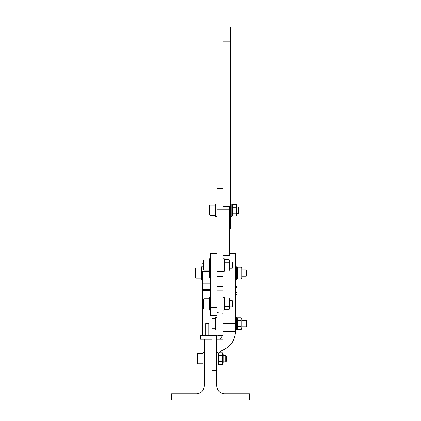 <?xml version="1.0" encoding="UTF-8"?>
<svg xmlns="http://www.w3.org/2000/svg" width="421" height="421" viewBox="0 0 421 421"><rect width="100%" height="100%" fill="white"/><g stroke="black" fill="none" stroke-linecap="round" stroke-linejoin="round"><path stroke-width="0.63" d="M235.476 286.785L237.034 286.785L237.034 294.711L235.476 294.711M235.476 286.764L237.034 286.796M235.476 294.574L237.034 294.574M235.476 292.516L237.034 292.516M235.476 290.116L237.034 290.116M235.476 287.722L237.034 287.722M235.476 286.648L237.034 286.764M223.109 273.029L235.476 273.029L235.476 253.553L229.34 253.553M235.476 273.029L235.476 331.495C234.955 340.689 230.44 347.041 221.92 350.54L217.931 353.672M204.317 339.242L200.322 339.242L200.322 335.342L212.01 335.342L216.683 335.753L216.683 370.396L212.01 370.396L212.01 339.242L204.317 339.242L204.317 385.978C203.822 390.677 201.227 393.272 196.528 393.767C201.227 393.272 203.822 390.677 204.317 385.978M212.01 315.513L212.01 370.396L216.683 370.396L216.683 385.978C217.178 390.677 219.773 393.272 224.472 393.767L249.448 393.767L249.448 399.95L171.552 399.95L171.552 393.767L196.528 393.767M223.109 335.726L223.109 313.192L216.926 312.64L216.926 335.195L223.109 335.726L223.109 339.242L216.683 339.242M221.92 350.54C230.44 347.041 234.955 340.689 235.476 331.495M219.909 339.242L222.614 335.684M223.109 313.192L223.109 255.558L229.34 255.558L229.34 209.274L216.878 209.274L216.878 188.682L223.109 188.682M223.109 323.66L235.476 323.66M216.683 385.978C217.178 390.677 219.773 393.272 224.472 393.767M223.109 290.216L216.926 290.216L216.926 312.64M216.926 335.195L218.678 335.342M210.742 289.48L202.664 289.48L202.664 290.748L210.742 290.748M202.664 289.48L202.664 271.471C202.664 261.425 202.664 261.425 202.664 271.471L209.4 271.471M205.78 335.342L205.78 323.66L208.895 323.66L208.895 335.342M202.664 335.342L202.664 290.748M216.926 315.513L210.742 315.513L210.742 307.393L216.926 307.393L216.926 271.313M210.742 307.393L210.742 253.526L216.926 253.526M223.109 27.46L223.109 41.847L230.529 41.847L230.529 27.46M229.34 228.65L230.529 228.65L230.529 41.847M229.34 209.274L229.34 206.39L223.109 206.39L223.109 41.847M223.109 206.39L223.109 191.566M223.109 255.558L223.109 255.857M216.878 286.669L223.109 286.669L223.109 276.502L216.878 276.502L216.878 209.274M216.926 317.429L215.678 317.429L215.678 329.89L216.926 329.89M246.243 326.775L246.838 326.18L246.838 321.144L246.243 320.544L246.243 326.775L242.017 326.775M215.678 328.722L212.01 328.722M235.476 329.89L236.723 329.89L236.723 317.429L235.476 317.429M242.017 319.144L242.017 328.18L241.254 329.506L241.254 317.813L242.017 319.144M236.723 319.144L237.491 317.813L237.491 329.506L241.254 329.506M241.254 326.585L237.491 326.585M241.254 320.739L237.491 320.739M241.254 317.813L237.491 317.813M204.317 352.482L203.069 352.482L203.069 364.944L204.317 364.944M225.84 361.828L226.44 361.234L226.44 356.198L225.84 355.598L225.84 361.828L223.225 361.828M203.069 353.651L197.46 353.651L196.839 354.272L196.839 363.155L197.46 363.776L197.36 353.661M203.069 363.776L197.46 363.776M216.683 364.944L217.931 364.944L217.931 352.482L216.683 352.482M223.225 354.198L223.225 363.234L222.462 364.56L222.462 352.866L223.225 354.198M217.931 354.198L218.699 352.866L218.699 364.56L222.462 364.56M222.462 361.639L218.699 361.639M222.462 355.792L218.699 355.792M222.462 352.866L218.699 352.866M210.742 297.6L209.495 297.6L209.495 310.061L210.742 310.061M232.271 306.946L232.866 306.346L232.866 301.31L232.271 300.715L232.271 306.946L229.65 306.946M203.264 303.83L203.264 308.272L203.89 308.893L203.89 298.768L203.264 299.389L203.264 303.83M209.495 308.893L203.89 308.893M223.109 310.061L224.356 310.061L224.356 297.6L223.109 297.6M229.65 299.31L229.65 308.346L228.887 309.677L228.887 297.984L229.65 299.31M224.356 299.31L225.124 297.984L225.124 309.677L228.887 309.677M228.887 306.751L225.124 306.751M228.887 300.904L225.124 300.904M228.887 297.984L225.124 297.984M210.742 258.862L209.495 258.862L209.495 271.329L210.742 271.329M232.271 268.209L232.866 267.614L232.866 262.578L232.271 261.978L232.271 268.209L229.65 268.209M203.264 265.093L203.264 269.535L203.89 270.156L203.89 260.031L203.264 260.657L203.264 265.093M209.495 270.156L203.89 270.156M223.109 271.329L224.356 271.329L224.356 258.862L223.109 258.862M229.65 260.578L229.65 269.614L228.887 270.94L228.887 259.247L229.65 260.578M224.356 260.578L225.124 259.247L225.124 270.94L228.887 270.94M228.887 268.019L225.124 268.019M228.887 262.172L225.124 262.172M228.887 259.247L225.124 259.247M246.19 276.144L246.79 275.545L246.79 270.508L246.19 269.914L246.19 276.144L242.017 276.144M209.4 270.156L209.4 277.465L210.021 278.092L210.021 271.329M210.742 278.092L210.021 278.092M235.476 279.26L236.723 279.26L236.723 266.798L235.476 266.798M242.017 268.509L242.017 277.544L241.254 278.876L241.254 267.182L242.017 268.509M236.723 268.509L237.491 267.182L237.491 278.876L241.254 278.876M241.254 275.95L237.491 275.95M241.254 270.103L237.491 270.103M241.254 267.182L237.491 267.182M216.878 203.985L215.631 203.985L215.631 216.452L216.878 216.452M238.402 213.331L239.002 212.737L239.002 207.7L238.402 207.1L238.402 213.331L237.07 213.331M209.4 210.216L209.4 214.657L210.021 215.284L210.021 205.153L209.4 205.78L209.4 210.216M215.631 215.284L210.021 215.284M230.529 216.452L231.776 216.452L231.776 203.985L230.529 203.985M237.07 205.701L237.07 214.736L236.307 216.062L236.307 204.369L237.07 205.701M231.776 205.701L232.545 204.369L232.545 216.062L236.307 216.062M236.307 213.142L232.545 213.142M236.307 207.295L232.545 207.295M236.307 204.369L232.545 204.369M202.664 266.798L201.417 266.798L201.417 279.26L202.664 279.26M195.186 273.029L195.186 277.465L195.807 278.092L195.807 267.966L195.186 268.587L195.186 273.029M201.417 278.092L195.807 278.092M223.109 331.448L235.476 331.448M210.742 283.154L202.664 283.154M216.926 259.862L210.742 259.862M223.109 271.313L216.878 271.313M202.664 263.678L203.264 263.678M223.109 21.05L230.529 21.05M223.109 287.048L216.878 287.048M246.243 320.544L242.017 320.544M215.678 318.597L212.01 318.597M236.723 328.18L237.491 329.506M196.881 354.056L197.46 353.651M225.84 355.598L223.225 355.598M217.931 363.234L218.699 364.56M232.271 300.715L229.65 300.715M209.495 298.768L203.89 298.768M224.356 308.346L225.124 309.677M232.271 261.978L229.65 261.978M209.495 260.031L203.89 260.031M224.356 269.614L225.124 270.94M246.19 269.914L242.017 269.914M236.723 277.544L237.491 278.876M238.402 207.1L237.07 207.1M215.631 205.153L210.021 205.153M231.776 214.736L232.545 216.062M201.417 267.966L195.807 267.966"/></g></svg>
